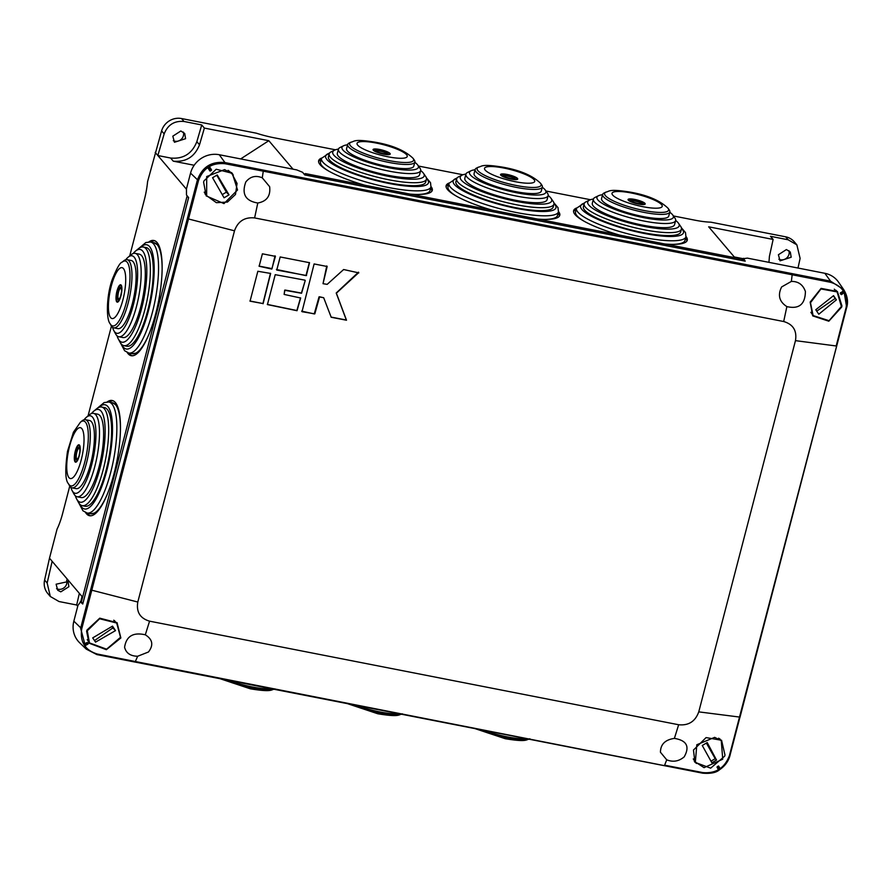 <?xml version="1.0" encoding="UTF-8"?>
<svg xmlns="http://www.w3.org/2000/svg" width="892" height="892" viewBox="0 0 892 892"><rect width="100%" height="100%" fill="white"/><g stroke="black" fill="none" stroke-linecap="round" stroke-linejoin="round"><path stroke-width="1.34" d="M56.553 588.698A7.169 6.735 139.7 0 0 66.666 580.157M68.885 586.713L68.048 581.584L56.107 584.215L57.724 590.259L60.801 591.853L68.885 586.713M410.164 194.121A58.716 12.198 14.6 0 0 432.263 190.409A58.716 12.198 14.6 0 0 431.026 186.606M431.895 191.167A58.66 12.187 14.6 0 0 430.602 188.257M537.653 219.086A58.716 12.198 14.6 0 0 559.752 215.362A58.716 12.198 14.6 0 0 558.515 211.56M559.384 216.12A58.66 12.187 14.6 0 0 558.091 213.21M665.153 244.04A58.716 12.198 14.6 0 0 687.241 240.327A58.716 12.198 14.6 0 0 686.004 236.525M686.873 241.085A58.66 12.187 14.6 0 0 685.58 238.175M85.576 512.577A58.716 16.312 -78.9 0 0 89.746 515.754A58.716 16.312 -78.9 0 0 114.053 473.63A58.716 16.312 -78.9 0 0 112.314 400.519A58.716 16.312 -78.9 0 0 107.241 401.891M87.36 513.101A58.66 16.29 -78.9 0 0 90.56 515.81M148.919 241.877A58.716 16.312 101.1 0 1 153.993 240.505A58.716 16.312 101.1 0 1 155.732 313.616A58.716 16.312 101.1 0 1 131.425 355.741A58.716 16.312 101.1 0 1 127.255 352.563M132.239 355.797A58.66 16.29 101.1 0 1 129.039 353.087M183.351 132.083A7.169 6.735 -40.3 0 1 173.282 140.68M172.814 136.175L180.853 130.979L184.711 133.499L185.592 138.684L174.475 142.274L172.814 136.175M778.872 259.238A7.169 6.735 139.7 0 0 788.941 250.652M778.393 254.744L780.054 260.843L791.171 257.242L790.301 252.057L786.432 249.548L778.393 254.744M82.61 597.194L49.495 558.191L57.077 529.079A33.807 9.388 101.1 0 0 62.607 513.558L69.754 486.107M88.052 415.895L111.444 326.093M129.73 255.881L144.359 199.73A33.807 9.388 -78.9 0 0 147.604 181.522L161.597 130.868L164.161 133.9C167.819 124.735 174.453 120.598 184.053 121.49L201.726 124.958L196.853 141.661C192.025 153.747 183.273 159.211 170.606 158.029L157.851 155.531L155.197 152.409M797.994 268.035L800.113 258.401L796.868 244.843L788.138 239.77L785.64 236.815L710.846 222.175A33.807 7.024 -165.4 0 1 695.191 220.235L673.438 215.964M590.448 199.719L545.937 191.011M462.959 174.765L418.448 166.046M335.47 149.8L274.268 137.814A33.807 7.024 14.6 0 1 256.339 133.187L181.544 118.547A16.903 15.855 139.7 0 0 161.597 130.868M785.64 236.815A16.903 15.855 -40.3 0 1 794.348 241.877L796.868 244.843M293.011 169.168L268.827 140.702L204.38 128.08L201.726 124.958M788.138 239.77L770.465 236.302L773.13 239.435L708.672 226.813L734.272 256.952L743.437 258.747M321.555 158.085A58.716 12.198 14.6 0 0 318.622 160.805A58.716 12.198 14.6 0 0 364.828 185.246M449.044 183.05A58.716 12.198 14.6 0 0 446.112 185.77A58.716 12.198 14.6 0 0 492.317 210.2M576.544 208.014A58.716 12.198 14.6 0 0 573.601 210.724A58.716 12.198 14.6 0 0 619.806 235.165M186.383 189.126L157.851 155.531L164.161 133.9M304.072 174.118L305.398 173.605L741.609 259.014L744.675 261.055L305.276 175.022L304.016 174.04M576.109 209.653A58.66 12.187 14.6 0 0 573.556 211.571M448.609 184.7A58.66 12.187 14.6 0 0 446.067 186.606M321.12 159.735A58.66 12.187 14.6 0 0 318.578 161.653M204.38 128.08L199.507 144.794C194.679 156.88 185.926 162.333 173.26 161.162L170.606 158.029M187.064 196.184L81.373 601.977L82.833 603.706L188.535 197.912L187.543 196.273M150.77 242.066A58.66 16.29 101.1 0 1 154.762 240.762M113.083 400.776A58.66 16.29 -78.9 0 0 109.092 402.08M773.13 239.435L769.417 256.372L768.949 262.348M194.177 165.254L173.26 161.162M240.662 158.921L268.827 140.702M52.149 561.324L47.164 583.045L50.309 596.492L59.006 601.531L76.679 604.999L79.355 593.347M77.738 606.237L76.679 604.999M80.759 601.944L82.008 596.48M50.309 596.492L47.789 593.526A16.903 15.855 -40.3 0 1 44.6 580.023L47.164 583.045M49.495 558.191L44.6 580.023M224.606 169.614L231.909 173.65L237.06 183.451L235.499 194.467L227.438 202.071L216.355 202.674L206.665 195.671L206.699 176.549L224.606 169.614M228.073 170.339A16.569 15.543 -40.3 0 1 230.27 172.078L231.909 173.65M217.213 174.966L212.564 177.731L224.082 197.801L229.021 194.857L217.213 174.966M229.021 194.857L226.367 192.159L222.253 194.601M226.367 192.159L216.789 175.222M841.379 306.458L829.058 320.696L813.103 315.556L810.482 302.734L820.952 288.963L837.109 291.896L841.379 306.458M836.384 299.868L833.563 295.642L815.779 309.736L818.789 314.229L836.384 299.868L833.273 295.865M837.109 291.896L834.533 289.409A16.402 15.376 139.7 0 0 834.276 289.175M816.726 311.152L835.057 298.53M718.551 765.983L717.146 766.808A87.962 30.216 -31.6 0 0 718.25 766.105L718.528 766.529A88.23 30.228 148.4 0 1 717.424 767.231A413.219 20.438 57.4 0 1 718.573 769.172A86.769 29.715 -31.6 0 0 719.677 768.469A413.219 20.449 -122.7 0 0 718.528 766.529L719.721 768.581A86.457 29.692 148.4 0 1 718.64 769.283L718.183 769.205A412.907 20.449 -122.6 0 0 717.034 767.265L718.183 769.205L719.732 768.581M87.07 642.653L87.204 642.92A413.219 141.884 148.4 0 1 84.807 644.169A86.769 4.371 57.3 0 1 85.454 645.217L84.461 643.578L87.494 642.619A87.962 4.337 57.4 0 1 88.13 643.656L87.851 643.968A88.23 4.438 -122.7 0 0 87.204 642.92L87.07 642.653M208.315 167.986L210.066 167.562A412.907 20.416 57.4 0 1 211.538 169.893L211.281 170.093A88.23 30.373 -31.6 0 1 210.189 170.796L209.876 170.963A412.907 20.449 -122.6 0 0 208.405 168.644L208.717 168.476A413.219 20.438 57.4 0 1 210.189 170.796L208.527 168.198A86.457 29.692 -31.6 0 0 209.62 167.495L209.821 167.774A86.769 29.871 148.4 0 1 208.717 168.476L208.215 168.454M684.197 756.862C689.995 746.559 686.728 740.405 674.397 738.398C665.164 739.724 660.515 744.341 660.448 752.246L666.737 759.839C673.07 762.348 678.89 761.355 684.197 756.862M148.44 652.007C153.714 645.128 152.677 639.397 145.307 634.803C133.187 632.038 126.274 636.197 124.59 647.291C126.095 653.122 130.444 656.111 137.647 656.256L148.44 652.007M269.64 186.684L262.27 177.82C255.748 175.088 250.251 176.482 245.802 181.979C241.464 193.988 245.456 201.001 257.788 203.008C266.764 201.391 270.722 195.95 269.64 186.684M791.36 281.415C798.362 281.326 803.045 284.704 805.409 291.539C805.175 304.362 798.998 309.379 786.867 306.603C779.262 301.719 777.523 295.163 781.648 286.934L791.36 281.415L792.297 273.654L830.519 281.125L843.721 289.666L846.686 307.383L836.729 345.884L846.686 307.383M719.811 738.855A16.903 15.855 -40.3 0 1 720.624 740.059M724.995 755.045L721.561 740.26L706.074 737.595L693.463 750.061L694.957 762.314L710.656 768.157L724.627 756.215L724.995 755.045M120.866 637.947L106.36 649.688L89.022 643.165L86.624 631.302L86.914 630.12L99.759 618.167L117.053 622.672L120.866 637.947M206.32 195.17A16.903 15.855 -40.3 0 1 205.015 193.921M203.599 182.146L206.197 195.894L223.981 203.599L237.551 189.974L232.266 173.282L216.198 169.246L203.945 180.931L203.599 182.146M810.148 302.087L821.086 288.384L837.432 291.506L841.937 305.844L841.691 307.071L828.813 321.209L812.701 315.88L810.148 302.087M837.309 292.097A16.903 15.855 139.7 0 0 836.083 290.346M331.055 317.073L346.33 320.027L336.206 293.011L358.506 272.16M358.818 272.885L343.632 269.529L327.174 284.358L323.015 283.689L327.163 266.496L314.118 263.943L302.009 311.698L314.82 313.861L319.604 296.791L323.685 297.738L331.2 317.262L346.509 320.228L336.373 293.189L358.64 272.707M270.488 273.264L262.928 303.548L249.916 300.994M263.095 303.737L270.644 273.443L257.844 271.268L250.05 301.184L262.928 303.548M259.014 266.072L272.027 268.626L275.026 255.814M323.015 283.689L326.762 265.939M301.641 311.13L314.252 313.928L319.035 296.858L323.685 297.738M276.397 269.484L305.967 275.606L309.368 262.538M304.986 280.166L275.227 274.669L267.433 304.585L297.025 310.717L300.671 298.006L284.124 294.427L284.86 290.324L301.574 293.256L305.22 280.545L301.418 293.067L285.262 290.067M284.704 290.134L284.124 294.427M300.504 297.839L296.869 310.527L267.299 304.406M262.393 253.807L259.148 266.262L271.781 269.072L275.427 256.361L262.393 253.807M795.463 340.644L698.759 711.872C695.314 721.438 688.602 725.731 678.656 724.75L149.566 621.167C140.1 618.346 136.175 611.968 137.803 602.044L234.496 230.816C237.952 221.238 244.653 216.946 254.61 217.927L783.689 321.521C793.166 324.331 797.091 330.709 795.463 340.644L836.183 345.973L846.118 307.528C848.013 294.494 842.828 286.087 830.597 282.307L263.274 171.175L263.207 170.071L224.94 162.556C211.281 161.196 202.083 167.094 197.333 180.251L80.626 628.291L86.201 649.075L79.678 642.798A24.14 22.634 -40.3 0 1 73.846 621.167L77.939 605.445L80.458 601.966L82.744 604.018L188.613 197.589L186.473 194.969L186.461 188.848L190.554 173.126L198.459 180.719C203.097 168.198 211.928 162.534 224.974 163.727L263.274 171.175L262.27 177.82M306.525 275.539L276.765 270.053L280.177 256.952L309.535 262.705L306.369 275.349M198.459 180.719L81.741 628.793C79.801 641.772 84.974 650.179 97.273 654.026L702.372 773.119C715.953 774.39 725.163 768.491 729.979 755.424L836.663 345.951M87.974 644.136A412.907 141.772 148.4 0 1 85.621 645.351L85.164 645.262A86.457 4.282 -122.6 0 0 84.528 644.225L84.64 643.768A412.907 141.806 -31.6 0 0 87.037 642.53L87.483 642.597M85.454 645.206L87.851 643.968A413.219 141.906 -31.6 0 1 85.454 645.217M840.375 292.855L840.866 293.345A88.23 4.293 57.4 0 1 841.513 294.393A413.219 141.906 -31.6 0 0 843.587 292.777A86.769 4.215 -122.6 0 0 842.94 291.729A413.219 141.884 148.4 0 1 840.866 293.345L840.431 293.501A87.962 4.371 -122.7 0 1 841.078 294.538L840.375 292.855L843.063 291.483M840.275 293.334L840.554 293.044A412.907 141.806 -31.6 0 0 842.628 291.416L842.918 291.271M698.759 711.872L740.026 717.123L836.729 345.884L729.411 755.602C724.717 768.057 715.875 773.721 702.885 772.595L664.618 765.18L666.737 759.839M846.118 307.528L846.72 307.461C848.415 301.674 847.411 295.743 843.721 289.666L838.591 282.218A24.14 22.634 -40.3 0 0 824.844 273.298L747.351 258.123L743.638 258.647L745.21 261.155L304.73 174.921L302.589 172.29L296.746 169.904L219.265 154.729A24.14 22.634 139.7 0 0 190.554 173.126M743.237 259.527L743.549 258.312L743.382 259.617M231.396 172.502A17.082 16.023 -40.3 0 1 233.303 175.155M81.54 602.189L80.191 601.832L81.451 602.078M137.647 656.256L135.116 662.098L96.793 654.55L86.212 649.086L96.793 654.55M115.101 621.512A16.903 15.855 139.7 0 0 114.6 620.721M696.552 763.485A17.082 16.023 -40.3 0 1 694.322 761.289M840.989 294.472L843.654 292.966M843.085 291.517L843.085 291.517A86.457 4.27 57.4 0 1 843.721 292.554L842.907 291.26M843.721 292.554L843.609 293.011A412.907 141.772 148.4 0 1 841.58 294.583M211.538 169.893L211.281 170.093A413.219 20.46 -122.6 0 0 209.821 167.774L211.426 170.35A87.962 30.183 148.4 0 1 210.334 171.041L211.426 170.35M718.707 766.206A412.907 20.416 57.4 0 1 719.844 768.135M87.282 630.811L99.614 618.758L116.685 623.029L120.52 637.289L106.594 649.175L89.468 642.909L87.282 630.811M115.514 630.622L112.515 626.128L92.701 637.892L95.522 642.117L115.514 630.622L112.849 627.957L94.496 640.579M87.226 639.642A16.402 15.376 139.7 0 0 87.438 639.965L89.468 642.909M111.879 626.519L112.849 627.957M704.056 767.655L695.359 762.013L696.819 744.742L714.659 737.349L721.26 740.672L722.743 759.203L704.056 767.655M695.359 762.013L693.954 759.962A16.569 15.543 -40.3 0 1 693.296 758.914M716.521 760.029L707.211 742.568L702.272 745.5L711.872 762.794L716.521 760.029L715.194 758.679L710.98 761.188M706.375 743.081L715.194 758.679M338.436 149.098A47.265 9.823 14.6 0 0 334.6 150.157A47.265 9.823 14.6 0 0 345.159 162.656A47.265 9.823 14.6 0 0 389.09 176.471A47.265 9.823 14.6 0 0 423.499 173.316A47.265 9.823 14.6 0 0 420.678 170.528M334.6 150.157L331.155 151.841A50.264 10.448 14.6 0 0 329.159 153.87A50.264 10.448 14.6 0 0 330.419 157.26A50.264 10.448 14.6 0 0 389.09 179.827A50.264 10.448 14.6 0 0 426.443 179.203A50.264 10.448 14.6 0 0 425.696 176.471L423.499 173.316M420.656 170.617L419.575 174.765A42.493 8.831 -165.4 0 1 387.998 175.289A42.493 8.831 -165.4 0 1 338.391 156.212A42.493 8.831 -165.4 0 1 337.332 153.346L338.414 149.198A42.493 8.831 14.6 0 0 339.473 152.064A42.493 8.831 14.6 0 0 389.079 171.141A42.493 8.831 14.6 0 0 420.656 170.617A42.493 8.831 14.6 0 0 420.02 168.298L417.824 165.154A39.493 8.206 14.6 0 0 414.78 162.311M347.579 144.805A39.493 8.206 14.6 0 0 343.543 145.797A39.493 8.206 14.6 0 0 352.362 156.245A39.493 8.206 14.6 0 0 389.068 167.785A39.493 8.206 14.6 0 0 417.824 165.154M343.543 145.797L340.097 147.481A42.493 8.831 14.6 0 0 338.414 149.198M414.858 162.032L413.776 166.18A34.721 7.214 -165.4 0 1 387.975 166.603A34.721 7.214 -165.4 0 1 347.445 151.016A34.721 7.214 -165.4 0 1 346.575 148.674L347.657 144.526A34.721 7.214 14.6 0 0 348.527 146.868A34.721 7.214 14.6 0 0 389.057 162.455A34.721 7.214 14.6 0 0 414.858 162.032A34.721 7.214 14.6 0 0 414.345 160.136L413.13 158.386A33.06 6.868 -165.4 0 1 389.057 160.605A33.06 6.868 -165.4 0 1 358.328 150.926A33.06 6.868 -165.4 0 1 350.946 142.196L349.028 143.121A34.721 7.214 14.6 0 0 347.657 144.526M426.443 179.203L425.685 182.135A50.264 10.448 -165.4 0 1 388.332 182.76A50.264 10.448 -165.4 0 1 329.65 160.192A50.264 10.448 -165.4 0 1 328.401 156.791L329.159 153.87M117.042 335.816A47.265 13.135 -78.9 0 0 118.313 338.96A47.265 13.135 -78.9 0 0 138.962 317.496A47.265 13.135 -78.9 0 0 146.701 266.663A47.265 13.135 -78.9 0 0 135.517 251.098A47.265 13.135 -78.9 0 0 133.153 253.54M118.313 338.96L120.052 342.193A50.264 13.96 -78.9 0 0 123.943 345.661A50.264 13.96 -78.9 0 0 142.018 319.369A50.264 13.96 -78.9 0 0 148.094 252.637A50.264 13.96 -78.9 0 0 143.255 247.006A50.264 13.96 -78.9 0 0 138.349 248.756L135.517 251.098M135.16 253.339L139.297 254.153A42.493 11.808 101.1 0 1 143.389 258.914A42.493 11.808 101.1 0 1 138.249 315.333A42.493 11.808 101.1 0 1 122.962 337.555L118.837 336.752A42.493 11.808 -78.9 0 0 134.112 314.519A42.493 11.808 -78.9 0 0 139.252 258.1A42.493 11.808 -78.9 0 0 135.16 253.339A42.493 11.808 -78.9 0 0 131.012 254.822L128.18 257.164A39.493 10.972 -78.9 0 0 125.794 259.717M112.559 327.308A39.493 10.972 -78.9 0 0 113.808 330.575A39.493 10.972 -78.9 0 0 131.068 312.646A39.493 10.972 -78.9 0 0 137.524 270.176A39.493 10.972 -78.9 0 0 128.18 257.164M127.065 259.672L131.202 260.486A34.721 9.645 101.1 0 1 134.547 264.378A34.721 9.645 101.1 0 1 130.344 310.472A34.721 9.645 101.1 0 1 117.856 328.635L113.719 327.832A34.721 9.645 -78.9 0 0 126.207 309.669A34.721 9.645 -78.9 0 0 130.41 263.564A34.721 9.645 -78.9 0 0 127.065 259.672A34.721 9.645 -78.9 0 0 123.676 260.888L122.104 262.181A33.06 9.188 101.1 0 1 129.931 273.075A33.06 9.188 101.1 0 1 124.523 308.621A33.06 9.188 101.1 0 1 110.073 323.64L111.043 325.435A34.721 9.645 -78.9 0 0 113.719 327.832M143.255 247.006L146.177 247.586A50.264 13.96 101.1 0 1 151.016 253.205A50.264 13.96 101.1 0 1 144.939 319.949A50.264 13.96 101.1 0 1 126.865 346.241L123.943 345.661M113.808 330.575L115.547 333.82A42.493 11.808 -78.9 0 0 118.837 336.752M465.925 174.063A47.265 9.823 14.6 0 0 462.101 175.122A47.265 9.823 14.6 0 0 472.648 187.61A47.265 9.823 14.6 0 0 516.58 201.436A47.265 9.823 14.6 0 0 550.988 198.269A47.265 9.823 14.6 0 0 548.167 195.482M462.101 175.122L458.644 176.806A50.264 10.448 14.6 0 0 456.648 178.824A50.264 10.448 14.6 0 0 457.908 182.224A50.264 10.448 14.6 0 0 516.58 204.792A50.264 10.448 14.6 0 0 553.932 204.168A50.264 10.448 14.6 0 0 553.185 201.425L550.988 198.269M548.145 195.582L547.064 199.73A42.493 8.831 -165.4 0 1 515.487 200.254A42.493 8.831 -165.4 0 1 465.88 181.176A42.493 8.831 -165.4 0 1 464.821 178.3L465.903 174.152A42.493 8.831 14.6 0 0 466.962 177.029A42.493 8.831 14.6 0 0 516.568 196.106A42.493 8.831 14.6 0 0 548.145 195.582A42.493 8.831 14.6 0 0 547.51 193.263L545.313 190.107A39.493 8.206 14.6 0 0 542.28 187.275M475.068 169.77A39.493 8.206 14.6 0 0 471.032 170.762A39.493 8.206 14.6 0 0 479.851 181.199A39.493 8.206 14.6 0 0 516.557 192.75A39.493 8.206 14.6 0 0 545.313 190.107M471.032 170.762L467.586 172.446A42.493 8.831 14.6 0 0 465.903 174.152M542.347 186.985L541.266 191.133A34.721 7.214 -165.4 0 1 515.465 191.568A34.721 7.214 -165.4 0 1 474.934 175.98A34.721 7.214 -165.4 0 1 474.065 173.628L475.146 169.48A34.721 7.214 14.6 0 0 476.016 171.833A34.721 7.214 14.6 0 0 516.546 187.42A34.721 7.214 14.6 0 0 542.347 186.985A34.721 7.214 14.6 0 0 541.834 185.101L540.619 183.351A33.06 6.868 -165.4 0 1 516.546 185.558A33.06 6.868 -165.4 0 1 485.817 175.891A33.06 6.868 -165.4 0 1 478.435 167.15L476.518 168.086A34.721 7.214 14.6 0 0 475.146 169.48M553.932 204.168L553.174 207.1A50.264 10.448 -165.4 0 1 515.821 207.713A50.264 10.448 -165.4 0 1 457.15 185.146A50.264 10.448 -165.4 0 1 455.89 181.756L456.648 178.824M593.414 199.028A47.265 9.823 14.6 0 0 589.59 200.076A47.265 9.823 14.6 0 0 600.138 212.575A47.265 9.823 14.6 0 0 644.069 226.39A47.265 9.823 14.6 0 0 678.489 223.234A47.265 9.823 14.6 0 0 675.657 220.447M589.59 200.076L586.133 201.759A50.264 10.448 14.6 0 0 584.149 203.789A50.264 10.448 14.6 0 0 585.397 207.178A50.264 10.448 14.6 0 0 644.08 229.746A50.264 10.448 14.6 0 0 681.421 229.132A50.264 10.448 14.6 0 0 680.674 226.39L678.489 223.234M675.634 220.536L674.553 224.684A42.493 8.831 -165.4 0 1 642.976 225.208A42.493 8.831 -165.4 0 1 593.37 206.13A42.493 8.831 -165.4 0 1 592.31 203.264L593.392 199.117A42.493 8.831 14.6 0 0 594.451 201.982A42.493 8.831 14.6 0 0 644.057 221.06A42.493 8.831 14.6 0 0 675.634 220.536A42.493 8.831 14.6 0 0 674.999 218.228L672.802 215.072A39.493 8.206 14.6 0 0 669.769 212.24M602.557 194.735A39.493 8.206 14.6 0 0 598.521 195.716A39.493 8.206 14.6 0 0 607.341 206.163A39.493 8.206 14.6 0 0 644.046 217.715A39.493 8.206 14.6 0 0 672.802 215.072M598.521 195.716L595.076 197.4A42.493 8.831 14.6 0 0 593.392 199.117M669.836 211.95L668.755 216.098A34.721 7.214 -165.4 0 1 642.954 216.533A34.721 7.214 -165.4 0 1 602.423 200.934A34.721 7.214 -165.4 0 1 601.554 198.593L602.635 194.445A34.721 7.214 14.6 0 0 603.505 196.786A34.721 7.214 14.6 0 0 644.035 212.385A34.721 7.214 14.6 0 0 669.836 211.95A34.721 7.214 14.6 0 0 669.323 210.055L668.108 208.315A33.06 6.868 -165.4 0 1 644.035 210.523A33.06 6.868 -165.4 0 1 613.306 200.856A33.06 6.868 -165.4 0 1 605.924 192.115L604.018 193.051A34.721 7.214 14.6 0 0 602.635 194.445M681.421 229.132L680.663 232.054A50.264 10.448 -165.4 0 1 643.31 232.678A50.264 10.448 -165.4 0 1 584.639 210.111A50.264 10.448 -165.4 0 1 583.379 206.721L584.149 203.789M75.363 495.829A47.265 13.135 -78.9 0 0 76.634 498.974A47.265 13.135 -78.9 0 0 102.212 458.622A47.265 13.135 -78.9 0 0 93.838 411.112A47.265 13.135 -78.9 0 0 91.475 413.553M76.634 498.974L78.373 502.207A50.264 13.96 -78.9 0 0 82.187 505.664A50.264 13.96 -78.9 0 0 82.265 505.675A50.264 13.96 -78.9 0 0 105.568 459.302A50.264 13.96 -78.9 0 0 101.655 407.042A50.264 13.96 -78.9 0 0 101.576 407.02A50.264 13.96 -78.9 0 0 96.671 408.77L93.838 411.112M97.551 414.156A42.493 11.808 101.1 0 1 97.618 414.167A42.493 11.808 101.1 0 1 97.674 414.178A42.493 11.808 101.1 0 1 100.986 458.365A42.493 11.808 101.1 0 1 81.284 497.569A42.493 11.808 101.1 0 1 81.228 497.558M70.881 487.322A39.493 10.972 -78.9 0 0 72.129 490.589L73.869 493.833A42.493 11.808 -78.9 0 0 77.091 496.744A42.493 11.808 -78.9 0 0 77.158 496.766A42.493 11.808 -78.9 0 0 96.86 457.551A42.493 11.808 -78.9 0 0 93.549 413.375A42.493 11.808 -78.9 0 0 93.482 413.353A42.493 11.808 -78.9 0 0 89.334 414.836L86.502 417.177A39.493 10.972 -78.9 0 0 84.116 419.731M72.129 490.589A39.493 10.972 -78.9 0 0 93.493 456.871A39.493 10.972 -78.9 0 0 86.502 417.177M89.468 420.489A34.721 9.645 101.1 0 1 89.523 420.5A34.721 9.645 101.1 0 1 89.568 420.511A34.721 9.645 101.1 0 1 92.277 456.615A34.721 9.645 101.1 0 1 76.177 488.649A34.721 9.645 101.1 0 1 76.121 488.638M69.364 485.449A34.721 9.645 -78.9 0 0 71.996 487.835A34.721 9.645 -78.9 0 0 72.04 487.846A34.721 9.645 -78.9 0 0 88.141 455.801A34.721 9.645 -78.9 0 0 85.442 419.697A34.721 9.645 -78.9 0 0 85.387 419.686A34.721 9.645 -78.9 0 0 81.997 420.901L80.425 422.195A33.06 9.188 101.1 0 1 86.279 455.433A33.06 9.188 101.1 0 1 68.394 483.654L69.364 485.449M104.42 407.577A50.264 13.96 101.1 0 1 104.498 407.599A50.264 13.96 101.1 0 1 104.565 407.611A50.264 13.96 101.1 0 1 108.489 459.871A50.264 13.96 101.1 0 1 85.186 506.255A50.264 13.96 101.1 0 1 85.108 506.232M272.149 688.925A34.721 7.214 -165.4 0 1 252.425 686.985A34.721 7.214 -165.4 0 1 228.798 680.44M399.638 713.879A34.721 7.214 -165.4 0 1 379.914 711.939A34.721 7.214 -165.4 0 1 356.298 705.394M527.127 738.844A34.721 7.214 -165.4 0 1 507.414 736.904A34.721 7.214 -165.4 0 1 483.787 730.358M184.053 121.49L181.544 118.547M199.507 144.794L196.853 141.661M90.649 589.902L137.803 602.044M145.307 634.803L149.566 621.167M786.867 306.603L783.689 321.521M674.397 738.398L678.656 724.75M254.61 217.927L257.788 203.008M187.342 218.674L234.496 230.816M830.597 282.307L830.519 281.125L824.844 273.298M219.265 154.729L224.94 162.556L224.974 163.727M792.297 273.654L263.207 170.071M729.411 755.602L740.003 717.034M73.846 621.167L81.741 628.793M664.139 765.648L135.183 662.087M97.273 654.026L96.849 654.583L702.372 773.119M702.885 772.595L702.439 773.152C710.511 773.843 716.198 772.717 719.498 769.763C724.873 766.172 728.374 761.422 730.002 755.502L729.979 755.424M88.141 643.656L87.494 642.619M376.312 143.066A25.924 5.385 14.6 0 0 357.692 145.14A25.924 5.385 14.6 0 0 387.953 156.78A25.924 5.385 14.6 0 0 406.574 154.706A25.924 5.385 14.6 0 0 376.312 143.066M383.627 154.171A8.864 1.84 -165.4 0 1 373.28 150.19A8.864 1.84 -165.4 0 1 379.646 149.477A8.864 1.84 -165.4 0 1 389.994 153.457A8.864 1.84 -165.4 0 1 383.627 154.171M374.004 150.48A8.05 1.672 14.6 0 0 375.554 151.562A8.05 1.672 14.6 0 0 387.072 154.561A8.05 1.672 14.6 0 0 389.191 153.457A8.05 1.672 14.6 0 0 379.791 149.845A8.05 1.672 14.6 0 0 374.004 150.48M376.201 151.874A6.356 1.316 -165.4 0 1 375.476 151.305A6.356 1.316 -165.4 0 1 380.037 150.793A6.356 1.316 -165.4 0 1 387.451 153.647A6.356 1.316 -165.4 0 1 386.359 154.517M385.121 154.383A5.452 1.137 14.6 0 0 386.57 153.625A5.452 1.137 14.6 0 0 380.204 151.183A5.452 1.137 14.6 0 0 376.279 151.618A5.452 1.137 14.6 0 0 377.349 152.354M417.991 194.456A56.564 11.752 14.6 0 0 430.011 190.498L430.959 186.874A56.564 11.752 -165.4 0 1 388.923 187.576A56.564 11.752 -165.4 0 1 321.477 158.363L320.54 161.976A56.564 11.752 14.6 0 0 329.103 171.297M329.427 153.257A53.13 11.039 14.6 0 0 337.934 167.105A53.13 11.039 14.6 0 0 388.99 183.462A53.13 11.039 14.6 0 0 426.51 178.545M121.401 304.986A25.924 7.203 -78.9 0 0 124.534 270.555A25.924 7.203 -78.9 0 0 112.715 281.214A25.924 7.203 -78.9 0 0 109.582 315.645A25.924 7.203 -78.9 0 0 121.401 304.986M117.465 289.409A8.864 2.464 101.1 0 1 121.513 285.763A8.864 2.464 101.1 0 1 120.431 297.538A8.864 2.464 101.1 0 1 116.395 301.184A8.864 2.464 101.1 0 1 117.465 289.409M121.412 286.499A8.05 2.241 -78.9 0 0 117.744 289.811A8.05 2.241 -78.9 0 0 116.774 300.504A8.05 2.241 -78.9 0 0 120.487 297.036A8.05 2.241 -78.9 0 0 121.725 290.747A8.05 2.241 -78.9 0 0 121.412 286.499M120.598 296.69A6.356 1.762 101.1 0 1 117.766 299.121A6.356 1.762 101.1 0 1 118.536 290.692A6.356 1.762 101.1 0 1 121.435 288.071A6.356 1.762 101.1 0 1 121.691 291.115M120.654 296.122A5.452 1.516 -78.9 0 0 121.323 288.885A5.452 1.516 -78.9 0 0 118.826 291.127A5.452 1.516 -78.9 0 0 118.168 298.374A5.452 1.516 -78.9 0 0 120.654 296.122M162.132 268.47A56.564 15.71 -78.9 0 0 154.126 242.724L150.525 242.011A56.564 15.71 101.1 0 1 149.131 323.45A56.564 15.71 101.1 0 1 128.794 353.031L132.395 353.745A56.564 15.71 -78.9 0 0 149.51 332.906M121.702 344.435A53.13 14.763 -78.9 0 0 145.374 321.243A53.13 14.763 -78.9 0 0 154.015 263.196A53.13 14.763 -78.9 0 0 140.713 247.296M503.802 168.03A25.924 5.385 14.6 0 0 485.181 170.093A25.924 5.385 14.6 0 0 515.442 181.734A25.924 5.385 14.6 0 0 534.063 179.671A25.924 5.385 14.6 0 0 503.802 168.03M511.116 179.136A8.864 1.84 -165.4 0 1 500.769 175.155A8.864 1.84 -165.4 0 1 507.135 174.442A8.864 1.84 -165.4 0 1 517.483 178.422A8.864 1.84 -165.4 0 1 511.116 179.136M501.494 175.445A8.05 1.672 14.6 0 0 503.043 176.527A8.05 1.672 14.6 0 0 514.561 179.515A8.05 1.672 14.6 0 0 516.68 178.411A8.05 1.672 14.6 0 0 507.28 174.799A8.05 1.672 14.6 0 0 501.494 175.445M503.69 176.828A6.356 1.316 -165.4 0 1 502.965 176.27A6.356 1.316 -165.4 0 1 507.526 175.757A6.356 1.316 -165.4 0 1 514.94 178.612A6.356 1.316 -165.4 0 1 513.848 179.482M512.61 179.337A5.452 1.137 14.6 0 0 514.06 178.59A5.452 1.137 14.6 0 0 507.693 176.137A5.452 1.137 14.6 0 0 503.779 176.571A5.452 1.137 14.6 0 0 504.839 177.307M545.48 219.41A56.564 11.752 14.6 0 0 557.511 215.451L558.448 211.839A56.564 11.752 -165.4 0 1 516.412 212.53A56.564 11.752 -165.4 0 1 448.977 183.317L448.029 186.941A56.564 11.752 14.6 0 0 456.592 196.262M456.916 178.222A53.13 11.039 14.6 0 0 465.423 192.059A53.13 11.039 14.6 0 0 516.479 208.427A53.13 11.039 14.6 0 0 553.999 203.51M631.291 192.984A25.924 5.385 14.6 0 0 612.67 195.058A25.924 5.385 14.6 0 0 642.931 206.699A25.924 5.385 14.6 0 0 661.552 204.625A25.924 5.385 14.6 0 0 631.291 192.984M638.605 204.09A8.864 1.84 -165.4 0 1 628.258 200.109A8.864 1.84 -165.4 0 1 634.625 199.407A8.864 1.84 -165.4 0 1 644.972 203.387A8.864 1.84 -165.4 0 1 638.605 204.09M628.994 200.399A8.05 1.672 14.6 0 0 630.544 201.48A8.05 1.672 14.6 0 0 642.05 204.48A8.05 1.672 14.6 0 0 644.169 203.376A8.05 1.672 14.6 0 0 634.769 199.763A8.05 1.672 14.6 0 0 628.994 200.399M631.179 201.793A6.356 1.316 -165.4 0 1 630.466 201.224A6.356 1.316 -165.4 0 1 635.026 200.722A6.356 1.316 -165.4 0 1 642.43 203.566A6.356 1.316 -165.4 0 1 641.348 204.435M640.11 204.301A5.452 1.137 14.6 0 0 641.549 203.554A5.452 1.137 14.6 0 0 635.182 201.101A5.452 1.137 14.6 0 0 631.268 201.536A5.452 1.137 14.6 0 0 632.328 202.272M672.969 244.375A56.564 11.752 14.6 0 0 685 240.416L685.937 236.793A56.564 11.752 -165.4 0 1 643.901 237.495A56.564 11.752 -165.4 0 1 576.466 208.282L575.518 211.895A56.564 11.752 14.6 0 0 584.093 221.227M584.405 203.175A53.13 11.039 14.6 0 0 592.912 217.024A53.13 11.039 14.6 0 0 643.968 233.392A53.13 11.039 14.6 0 0 681.499 228.464M82.421 454.63A25.924 7.203 -78.9 0 0 80.391 427.669A25.924 7.203 -78.9 0 0 68.338 451.586A25.924 7.203 -78.9 0 0 70.356 478.547A25.924 7.203 -78.9 0 0 82.421 454.63M74.861 452.958A8.864 2.464 101.1 0 1 78.987 444.785A8.864 2.464 101.1 0 1 79.678 454.006A8.864 2.464 101.1 0 1 75.552 462.179A8.864 2.464 101.1 0 1 74.861 452.958M78.975 445.61A8.05 2.241 -78.9 0 0 75.229 453.036A8.05 2.241 -78.9 0 0 75.853 461.409A8.05 2.241 -78.9 0 0 78.808 457.05A8.05 2.241 -78.9 0 0 80.046 450.761A8.05 2.241 -78.9 0 0 78.975 445.61M78.92 456.704A6.356 1.762 101.1 0 1 76.69 459.837A6.356 1.762 101.1 0 1 76.199 453.236A6.356 1.762 101.1 0 1 79.143 447.383A6.356 1.762 101.1 0 1 80.012 451.129M79.544 453.961A5.452 1.516 -78.9 0 0 79.12 448.286A5.452 1.516 -78.9 0 0 76.578 453.314A5.452 1.516 -78.9 0 0 77.002 458.99A5.452 1.516 -78.9 0 0 79.544 453.961M120.442 428.483A56.564 15.71 -78.9 0 0 112.448 402.727L108.846 402.024A56.564 15.71 101.1 0 1 113.34 460.852A56.564 15.71 101.1 0 1 87.115 513.045L90.716 513.759A56.564 15.71 -78.9 0 0 107.832 492.919M80.024 504.448A53.13 14.763 -78.9 0 0 109.214 460.027A53.13 14.763 -78.9 0 0 99.034 407.31M223.256 679.347A33.06 6.868 14.6 0 0 251.689 687.955A33.06 6.868 14.6 0 0 273.922 689.271M350.746 704.312A33.06 6.868 14.6 0 0 379.178 712.92A33.06 6.868 14.6 0 0 401.411 714.236M478.235 729.266A33.06 6.868 14.6 0 0 506.667 737.885A33.06 6.868 14.6 0 0 528.9 739.189M204.223 192.126L206.665 195.671M810.873 312.323L813.103 315.556M209.776 170.885L210.334 171.063M718.06 769.105L718.64 769.294M113.741 620.196L116.685 623.029M718.662 738.175L721.26 740.672M350.946 142.196C354.782 141.594 353.02 138.561 375.543 142.263C392.647 145.285 405.169 150.659 413.13 158.386M375.554 151.562L387.072 154.561M329.917 152.666L321.477 158.363M426.376 177.787L430.524 182.693L430.959 186.874M122.104 262.181C120.019 262.571 116.752 268.314 112.292 279.419C106.226 296.044 106.226 319.637 110.073 323.64M154.126 242.724L157.784 245.055L160.393 250.016M150.525 242.011L145.831 242.546L139.063 248.221M140.936 349.352L136.621 352.976L132.395 353.745M120.509 342.963L124.601 350.734L128.794 353.031M120.487 297.036L121.725 290.747M478.435 167.15C482.271 166.559 480.52 163.526 503.043 167.217C520.136 170.249 532.658 175.624 540.619 183.351M503.043 176.527L514.561 179.515M457.406 177.62L448.977 183.317M553.865 202.752L558.013 207.646L558.448 211.839M605.924 192.115C609.76 191.512 608.009 188.491 630.533 192.181C647.625 195.203 660.147 200.577 668.108 208.315M630.544 201.48L642.05 204.48M584.896 202.584L576.466 208.282M681.354 227.705L685.502 232.611L685.937 236.793M97.618 414.167L93.482 413.353M89.523 420.5L85.387 419.686M80.425 422.195L73.434 432.219L67.491 451.408C64.971 469.638 65.272 480.387 68.394 483.654M104.498 407.599L101.576 407.02M112.448 402.727L116.105 405.068L118.703 410.019M108.846 402.024L104.152 402.56L97.384 408.224M99.257 509.354L94.953 512.989L90.716 513.759M78.831 502.977L82.934 510.77L87.115 513.045M85.186 506.255L82.265 505.675M78.808 457.05L80.046 450.761M76.177 488.649L72.04 487.846M81.284 497.569L77.158 496.766M274.937 688.88C271.112 689.483 272.863 692.515 250.34 688.814L220.157 678.745M402.437 713.845C398.601 714.436 400.352 717.469 377.829 713.778L347.646 703.71M529.926 738.81C526.09 739.401 527.841 742.434 505.318 738.732L475.135 728.664"/></g></svg>
